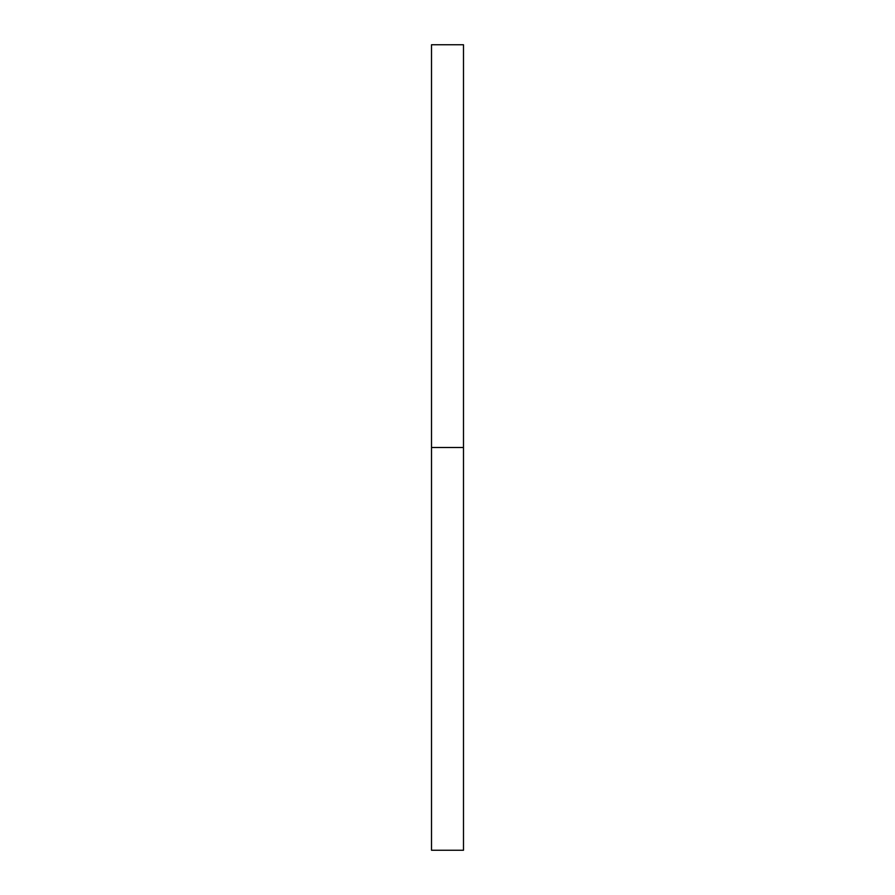 <?xml version="1.0" encoding="UTF-8"?>
<svg xmlns="http://www.w3.org/2000/svg" width="895" height="895" viewBox="0 0 895 895"><rect width="100%" height="100%" fill="white"/><g stroke="black" fill="none" stroke-linecap="round" stroke-linejoin="round"><path stroke-width="1.34" d="M463.487 447.5L463.487 850.25L431.513 850.25L431.513 44.75L463.487 44.75L463.487 447.5L431.513 447.5"/></g></svg>
